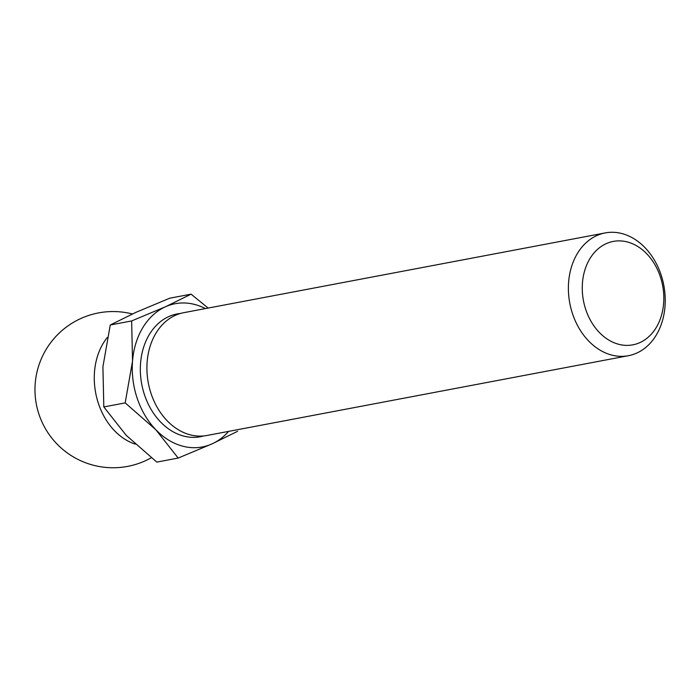 <?xml version="1.0" encoding="UTF-8"?>
<svg xmlns="http://www.w3.org/2000/svg" width="700" height="700" viewBox="0 0 700 700"><rect width="100%" height="100%" fill="white"/><g stroke="black" fill="none" stroke-linecap="round" stroke-linejoin="round"><path stroke-width="1.05" d="M132.528 361.139A72.896 55.825 -100.7 0 1 165.48 306.775L131.644 320.941L132.528 361.139L125.186 402.894L155.803 429.695A72.896 55.825 -100.7 0 1 132.528 361.139M208.136 308.07L191.091 294.166L165.48 306.775A72.896 55.825 -100.7 0 1 205.389 308.595M228.62 431.375A72.896 55.825 -100.7 0 1 212.03 443.887A72.896 55.825 -100.7 0 1 155.803 429.695L178.185 458.054L212.03 443.887L237.641 431.279M663.626 303.38A52.623 40.294 -100.7 0 1 599.253 332.377A52.623 40.294 -100.7 0 1 606.235 243.644A52.623 40.294 -100.7 0 1 663.626 303.38M665 306.477A62.484 47.845 -100.7 0 1 628.425 355.705A62.484 47.845 -100.7 0 1 569.791 303.214A62.484 47.845 -100.7 0 1 605.185 232.925A62.484 47.845 -100.7 0 1 665 306.477M628.425 355.705L206.955 435.479A62.484 47.845 -100.7 0 1 148.321 382.988A62.484 47.845 -100.7 0 1 183.715 312.69L605.185 232.925M125.186 402.894L103.81 406.936L102.918 366.739L110.259 324.993L135.87 312.375L169.706 298.209L191.091 294.166M178.185 458.054L156.809 462.105L126.192 435.295L103.81 406.936M131.644 320.941L110.259 324.993M135.188 444.098A62.484 47.845 -100.7 0 1 96.906 398.387A62.484 47.845 -100.7 0 1 107.319 337.435M203.63 435.951A62.484 47.845 -100.7 0 1 141.741 384.23A62.484 47.845 -100.7 0 1 180.451 313.469M132.37 313.967A78.103 78.103 0 0 0 37.371 370.449A78.103 78.103 0 0 0 151.261 457.782"/></g></svg>
